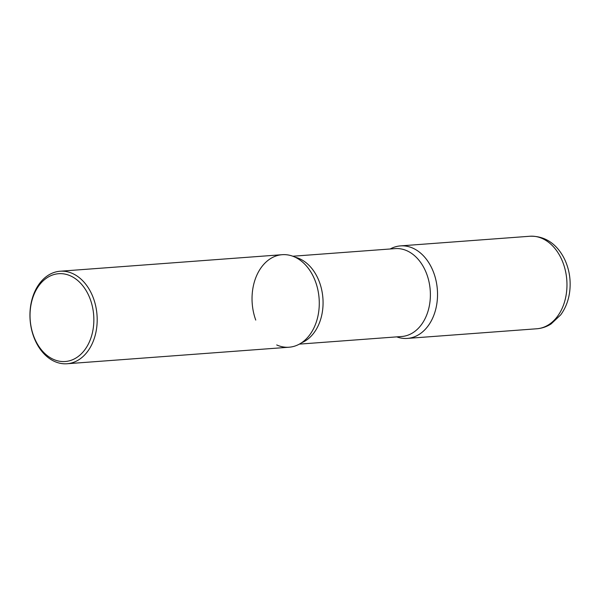 <?xml version="1.0" encoding="UTF-8"?>
<svg xmlns="http://www.w3.org/2000/svg" width="600" height="600" viewBox="0 0 600 600"><rect width="100%" height="100%" fill="white"/><g stroke="black" fill="none" stroke-linecap="round" stroke-linejoin="round"><path stroke-width="0.9" d="M419.272 334.343A46.388 33.54 -94.3 0 0 436.14 281.153A46.388 33.54 -94.3 0 0 400.47 245.888A46.388 33.54 -94.3 0 0 390.195 248.985A46.388 33.54 85.7 0 1 433.822 273.022A46.388 33.54 85.7 0 1 430.56 322.155A46.388 33.54 85.7 0 1 396.735 336.87A46.388 33.54 -94.3 0 0 407.355 338.407A46.388 33.54 -94.3 0 0 419.272 334.343M67.012 363.75L289.103 347.212A46.388 33.54 -94.3 0 0 301.02 343.147A46.388 33.54 -94.3 0 0 317.888 289.957A46.388 33.54 -94.3 0 0 282.218 254.692L60.12 271.23A46.388 33.54 -94.3 0 0 48.21 275.295A46.388 33.54 -94.3 0 0 31.335 328.485A46.388 33.54 -94.3 0 0 67.012 363.75A46.388 33.54 -94.3 0 0 78.922 359.685A46.388 33.54 -94.3 0 0 95.797 306.495A46.388 33.54 -94.3 0 0 60.12 271.23M76.523 357.66A44.032 31.83 -94.3 0 0 90.33 299.46A44.032 31.83 -94.3 0 0 47.362 277.56A44.032 31.83 -94.3 0 0 33.555 335.76A44.032 31.83 -94.3 0 0 76.523 357.66M255.75 320.077A46.388 33.54 85.7 0 1 263.812 264.308A46.388 33.54 85.7 0 1 305.49 264.915A46.388 33.54 85.7 0 1 315.57 281.827A46.388 33.54 85.7 0 1 310.605 333.653A46.388 33.54 85.7 0 1 276.72 344.955M529.905 236.25C547.268 235.695 558.54 246.577 564.817 259.718C569.34 269.603 570.982 280.072 569.752 291.127C568.665 300.165 565.658 308.07 560.722 314.85L551.115 323.925C546.705 326.745 541.928 328.358 536.798 328.77A46.388 33.54 -94.3 0 0 548.707 324.705A46.388 33.54 -94.3 0 0 565.582 271.515A46.388 33.54 -94.3 0 0 529.905 236.25L400.47 245.888M295.185 257.22A44.062 31.86 85.7 0 1 319.538 282.382A44.062 31.86 85.7 0 1 301.56 342.795M292.837 256.23L395.175 248.61A44.062 31.86 85.7 0 1 426.855 274.388A44.062 31.86 85.7 0 1 401.715 336.502L299.377 344.123M536.798 328.77L407.355 338.407"/></g></svg>
